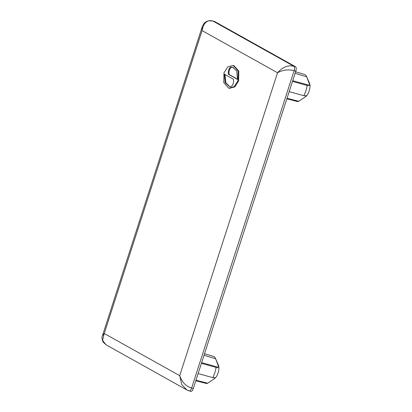 <?xml version="1.0" encoding="UTF-8"?>
<svg xmlns="http://www.w3.org/2000/svg" width="412" height="412" viewBox="0 0 412 412"><rect width="100%" height="100%" fill="white"/><g stroke="black" fill="none" stroke-linecap="round" stroke-linejoin="round"><path stroke-width="0.62" d="M295.564 66.749A3.816 1.571 105.5 0 1 295.795 71.147L193.29 388.511A3.816 1.571 105.5 0 1 190.869 391.4L186.904 389.984L181.713 384.514L179.699 375.667C182.001 382.228 185.977 386.353 191.616 388.042L294.122 70.679C288.421 69.18 282.889 69.875 277.534 72.764C282.735 67.001 288.184 64.844 293.89 66.28L295.564 66.749L214.492 21.439L212.819 20.976C207.19 19.575 203.61 22.784 202.071 30.591L202.194 26.883C204.187 22.552 204.646 22.289 208.312 20.816L212.819 20.976L293.89 66.28C294.668 66.971 294.75 68.438 294.122 70.679L295.795 71.147M212.674 20.914L214.348 21.383A3.816 1.571 105.5 0 1 214.492 21.439M204.532 353.712L213.468 356.385A14.008 5.763 105.5 0 1 215.528 358.522A14.008 5.763 105.5 0 1 215.61 358.723L204.038 355.247M195.968 380.219L207.7 383.222A14.008 5.763 105.5 0 1 205.959 383.371L195.798 380.75M215.528 358.522L218.458 365.243A7.627 3.136 105.5 0 1 218.906 367.422A7.627 3.136 105.5 0 1 215.605 377.644L212.772 377.634L198.11 373.586M212.772 377.634A14.008 5.763 -74.5 0 0 216.073 367.411L201.417 363.363M215.605 377.644A7.627 3.136 105.5 0 1 214.812 378.36L212.556 379.957L215.605 377.644M207.7 383.222L212.556 379.957M216.073 367.411L218.906 367.422L215.61 358.723M218.906 367.422L201.653 362.622M228.655 88.132L229.324 88.317L234.794 86.917L238.641 80.896L238.8 71.132L233.934 65.637L233.264 65.451L227.795 66.857L223.948 72.873L223.788 82.642L228.655 88.132L234.124 86.726L237.971 80.711L238.131 70.946L233.264 65.451M225.019 74.541L225.786 82.719L229.536 86.407M233.053 67.367L231.616 67.3A3.909 1.607 -74.5 0 0 229.242 70.756A3.909 1.607 -74.5 0 0 229.618 74.788L237.57 79.233M189.19 390.931L186.904 389.984L105.961 344.746L102.969 341.847C101.888 338.973 101.707 336.944 102.428 335.759L104.236 333.493L102.567 340.281L105.982 344.762M224.386 74.186L232.971 78.98A3.909 1.607 105.5 0 1 233.352 83.018A3.909 1.607 105.5 0 1 230.972 86.474L229.201 86.324L225.184 82.678L224.386 74.186M237.533 79.398L228.948 74.603A3.909 1.607 105.5 0 1 228.567 70.57A3.909 1.607 105.5 0 1 230.947 67.11L232.718 67.259L236.735 70.905L237.533 79.398M287.035 98.277L298.762 101.285A14.008 5.763 105.5 0 1 297.026 101.429L286.86 98.813M295.1 73.305L306.672 76.787A14.008 5.763 105.5 0 0 306.59 76.581A14.008 5.763 105.5 0 0 304.53 74.443L295.595 71.77M292.479 81.427L307.136 85.469L309.968 85.48L306.672 76.787M289.178 91.649L303.835 95.692A14.008 5.763 -74.5 0 0 307.136 85.469M306.59 76.581L309.525 83.306A7.627 3.136 105.5 0 1 309.968 85.48A7.627 3.136 105.5 0 1 306.667 95.702A7.627 3.136 105.5 0 1 305.874 96.418L303.623 98.02L306.667 95.702L303.835 95.692M298.762 101.285L303.623 98.02M309.968 85.48L292.716 80.68M277.534 72.764L179.699 375.667L104.236 333.493L202.071 30.591L277.534 72.764M189.046 390.875C189.968 391.137 190.823 390.19 191.616 388.042L193.29 388.511M229.618 74.788L228.948 74.603M231.616 67.3L230.947 67.11M102.428 335.759L202.194 26.883M229.875 86.499L229.206 86.309M233.383 67.46L232.713 67.274"/></g></svg>
